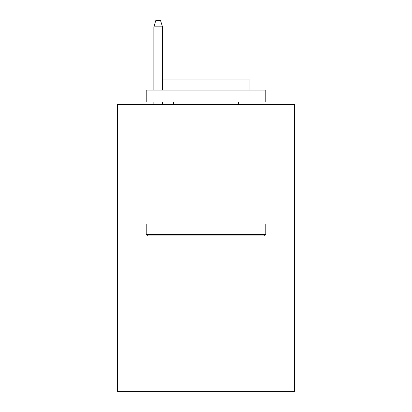 <?xml version="1.0" encoding="UTF-8"?>
<svg xmlns="http://www.w3.org/2000/svg" width="412" height="412" viewBox="0 0 412 412"><rect width="100%" height="100%" fill="white"/><g stroke="black" fill="none" stroke-linecap="round" stroke-linejoin="round"><path stroke-width="0.62" d="M294.492 223.984L294.492 391.4L117.508 391.4L117.508 104.401L294.492 104.401L294.492 223.984L117.508 223.984M147.645 235.942L146.208 234.51L265.792 234.51L264.355 235.942L147.645 235.942M265.792 90.053L265.792 102.011L146.208 102.011L146.208 90.053L265.792 90.053M162.951 90.053L162.951 79.053L249.049 79.053L249.049 90.053M265.792 223.984L265.792 234.51M146.208 223.984L146.208 234.51M238.527 102.011L238.527 104.401M173.473 102.011L173.473 104.401M162.472 90.053L162.472 26.816L153.861 26.816L153.861 90.053M153.861 102.011L153.861 104.401M162.472 102.011L162.472 104.401M153.861 26.816L155.777 20.6L160.556 20.6L162.472 26.816"/></g></svg>
